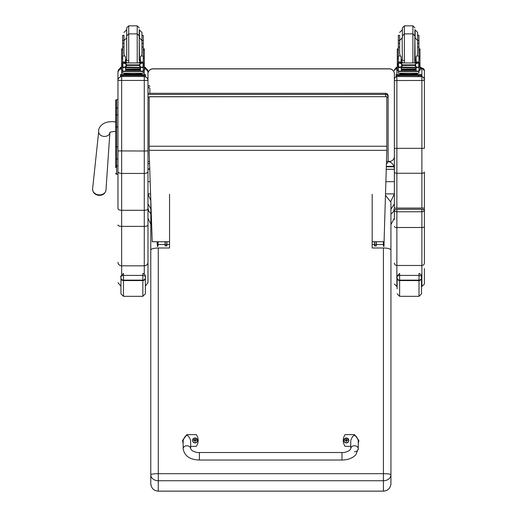 <?xml version="1.0" encoding="UTF-8"?>
<svg xmlns="http://www.w3.org/2000/svg" width="517" height="517" viewBox="0 0 517 517"><rect width="100%" height="100%" fill="white"/><g stroke="black" fill="none" stroke-linecap="round" stroke-linejoin="round"><path stroke-width="0.78" d="M341.989 460.027L199.407 460.027C189.926 459.787 184.511 456.033 183.147 448.756A3.755 2.999 0 0 1 186.895 445.757A3.755 2.999 0 0 1 190.65 448.756L191.788 450.372C194.683 452.058 197.223 452.776 199.407 452.524L199.407 460.027L199.407 452.524L341.989 452.524L341.989 460.027C347.831 459.981 352.445 458.236 355.825 454.792L358.249 448.756A3.755 2.999 180 0 0 354.5 445.757A3.755 2.999 180 0 0 350.746 448.756L350.746 440.49C353.247 433.737 355.748 433.737 358.249 440.49L358.249 448.756A3.755 2.999 180 0 1 354.5 451.755M350.746 446.358L345.117 446.358A10.314 10.211 180 0 1 345.117 434.616L354.5 434.616L358.876 440.49L358.249 443.528M183.147 443.528L182.52 440.49L186.895 434.616L196.279 434.616A10.314 10.211 180 0 1 196.279 446.358L190.65 446.358M190.65 448.756L190.65 440.49C188.149 433.737 185.648 433.737 183.147 440.49L183.147 448.756M348.833 440.458A2.462 2.436 180 0 1 346.371 442.927A2.462 2.436 180 0 1 343.908 440.458M346.371 442.739A2.372 2.346 180 0 1 344.316 439.217A2.372 2.346 180 0 1 348.419 439.211A2.372 2.346 180 0 1 346.371 442.739M346.461 441.234A1892.44 162.629 90.8 0 0 346.526 441.479L347.03 440.426L347.67 440.432A1.305 1.292 0 0 0 347.67 440.129L347.573 440.135A1892.44 427.643 0.2 0 1 347.224 440.29L346.461 439.54A0.86 0.853 180 0 0 346.274 439.54A1892.44 163.992 -90.6 0 0 346.216 439.095L345.711 440.077A3.199 0.724 179.7 0 0 345.072 440.129A1.305 1.292 0 0 0 345.072 440.439L345.711 440.426L346.216 441.479A1892.44 162.112 -91 0 0 346.28 441.234A0.86 0.853 180 0 0 346.461 441.234L347.03 440.484M345.711 440.426L346.28 441.234M347.67 440.129A3.199 0.724 -179.8 0 0 347.03 440.077L346.519 439.095A1892.44 164.503 90.4 0 0 346.461 439.54M346.455 441.053L347.03 440.426M345.072 440.129L345.162 440.135A1892.44 427.637 -0.3 0 0 345.511 440.297A0.86 0.853 180 0 0 345.511 440.432M346.274 439.54L345.511 440.297M345.711 440.484L346.287 441.053M197.488 440.458A2.462 2.436 180 0 1 195.032 442.927A2.462 2.436 180 0 1 192.563 440.458M195.032 442.739A2.372 2.346 180 0 1 192.97 439.217A2.372 2.346 180 0 1 197.08 439.211A2.372 2.346 180 0 1 195.032 442.739M195.122 441.234A1892.44 162.629 90.8 0 0 195.18 441.479L195.691 440.426L196.324 440.432A1.305 1.292 0 0 0 196.324 440.129L196.234 440.135A1892.44 427.643 0.2 0 1 195.885 440.29L195.116 439.54A0.86 0.853 180 0 0 194.935 439.54A1892.44 163.992 -90.6 0 0 194.87 439.095L194.366 440.077A3.199 0.724 179.7 0 0 193.726 440.129A1.305 1.292 0 0 0 193.726 440.439L194.366 440.426L194.877 441.479A1892.44 162.112 -91 0 0 194.935 441.234A0.86 0.853 180 0 0 195.122 441.234L195.685 440.484M194.366 440.426L194.935 441.234M196.324 440.129A3.199 0.724 -179.8 0 0 195.685 440.077L195.18 439.095A1892.44 164.503 90.4 0 0 195.116 439.54M195.109 441.053L195.691 440.426M193.726 440.129L193.823 440.135A1892.44 427.637 -0.3 0 0 194.172 440.297A0.86 0.853 180 0 0 194.166 440.432M194.935 439.54L194.172 440.297M194.366 440.484L194.941 441.053M169.544 194.314L169.544 247.992L158.286 247.992C153.736 248.115 151.235 248.813 150.783 250.073L150.783 474.735A7.503 1.053 -0 0 1 158.286 473.682L158.286 480.745L383.427 480.745L383.427 473.682A7.503 1.053 -0 0 1 390.93 474.735L390.93 250.073C390.477 248.813 387.976 248.115 383.427 247.992L372.169 247.992L372.169 244.502L374.437 244.502M150.783 483.647L150.809 484.274C151.526 488.5 154.021 490.788 158.286 491.15L158.286 480.745A7.503 6.01 -0 0 1 150.783 474.735L150.783 483.647C151.229 488.197 153.73 490.691 158.286 491.131L383.427 491.131L383.427 480.745A7.503 6.01 -0 0 0 390.93 474.735L390.904 484.274C390.186 488.5 387.692 490.788 383.427 491.15L383.427 491.131C387.983 490.691 390.484 488.197 390.93 483.647L390.93 472.958M150.783 255.947L150.848 201.326M385.501 195.31L390.93 202.283L390.93 256.057M372.169 247.992L372.169 194.314M169.544 247.992L169.544 244.502L166.959 244.502M157.931 241.743L157.931 246.389L158.008 241.743M157.084 241.743L157.394 246.389L157.394 241.743M165.201 245.866L165.059 241.743M166.959 241.743L166.823 245.866M165.227 241.743L165.24 245.95L166.778 245.95L166.791 241.743M165.059 245.297L165.24 245.95M166.778 245.95L166.959 245.297M165.24 244.651L166.778 244.651M165.24 241.769L166.778 241.769M383.388 241.743L383.465 246.389L383.465 241.743M384.002 241.743L384.002 246.389L383.465 246.389M384.002 246.389L384.125 239.862M374.573 245.866L374.437 241.743M376.337 241.743L376.202 245.866M374.605 241.743L374.618 245.95L376.156 245.95L376.169 241.743M374.437 245.297L374.618 245.95M376.156 245.95L376.337 245.297M374.618 244.651L376.156 244.651M374.618 241.769L376.156 241.769M386.826 97.274A2.501 0.381 0 0 0 388.125 96.938A2.501 2.475 180 0 0 385.617 94.469L385.617 96.679M385.617 93.306L147.978 93.306L385.617 93.331A2.501 2.475 0 0 1 388.125 95.807L388.125 96.938L388.125 95.807A2.501 2.501 0 0 0 385.617 93.306L385.617 94.469L147.978 94.469M388.125 96.938L388.125 161.233A2.501 2.501 0 0 1 386.49 163.579A2.501 2.475 180 0 0 388.125 161.233A2.501 0.381 180 0 1 386.548 161.582M394.374 207.937L393.773 210.82L392.739 212.519L390.93 214.122M394.374 203.989L390.93 209.159M385.546 193.888L394.374 193.888L390.858 201.3M388.112 161.453C390.942 162.041 392.888 163.676 393.948 166.358L394.374 169.292L394.374 156.451A5.002 5.002 -0 0 1 389.372 161.453L388.138 161.453M393.948 166.797L386.386 166.797M147.978 169.259L148.03 168.374M393.948 166.358L386.399 166.358M150.828 200.77L147.978 193.888L150.596 193.888M147.978 193.888L147.978 203.989L150.783 208.784M147.978 218.252L147.978 207.937L148.579 210.82L150.783 213.67M147.978 181.68L150.176 181.68M385.928 181.68L394.374 181.68M149.18 96.776L386.826 96.679L149.18 96.679L149.18 152.644L152.231 241.743L169.544 241.743M372.169 241.743L384.066 241.743L386.826 150.318L149.18 150.318M386.826 96.776L386.826 150.318M105.979 190.017C105.306 193.5 103.051 195.29 99.206 195.394C94.934 194.903 92.73 192.725 92.608 188.854A6.715 5.351 -175 0 0 99.283 194.877A6.715 5.351 -175 0 0 105.979 190.017L109.901 132.539A5.629 4.491 5 0 1 104.298 136.449A5.629 4.491 5 0 1 99.258 133.78A5.629 4.491 5 0 1 98.702 131.396C98.01 127.382 103.4 119.989 115.692 121.993L115.705 165.382M115.705 167.715L115.705 165.35A0.898 0.478 0 0 0 116.609 165.821L116.609 146.88L117.96 146.88M115.73 173.538L115.705 173.324A0.898 0.898 -0 0 0 116.609 174.223L115.705 173.318A0.898 0.898 -0 0 0 116.609 174.223L117.96 174.223L116.609 174.223L116.609 165.821L117.96 165.821M115.692 121.993L115.705 100.595L115.705 126.936L116.609 126.936L116.609 146.88L115.705 146.88M115.705 108.531A0.898 0.478 0 0 1 116.609 108.053L116.609 99.697A0.898 0.898 -0 0 0 115.705 100.595L116.609 99.697L117.96 99.697L117.96 71.837M147.978 73.912A5.002 5.002 -0 0 1 152.98 68.91L152.98 68.806A5.002 5.002 0 0 0 147.978 73.808L147.978 93.306L147.978 73.808A5.002 5.002 -0 0 1 152.98 68.806L389.372 68.806A5.002 5.002 -0 0 1 394.374 73.808L394.374 208.067L424.392 208.067L424.392 211.175L424.392 171.954A2.501 1.305 180 0 1 421.891 173.26L421.891 76.678L423.733 77.485L424.392 80.465L424.392 70.59A2.501 2.501 180 0 0 421.891 68.089L421.142 68.089L421.891 68.089L424.392 70.59M152.98 68.91L389.372 68.91A5.002 5.002 -0 0 1 394.374 73.912M147.978 150.906L147.978 80.381C147.752 78.138 146.518 76.904 144.275 76.678L144.275 151.003L147.978 150.906L147.978 171.599C147.752 172.717 146.524 173.331 144.275 173.441L121.663 173.441L121.663 76.678C119.414 76.904 118.18 78.138 117.96 80.381L117.96 208.7C118.173 209.669 119.408 210.199 121.663 210.296L121.663 173.441C119.414 173.331 118.18 172.717 117.96 171.599M117.96 150.906L144.275 151.003L144.275 210.296C146.524 210.199 147.759 209.669 147.978 208.7L147.978 171.599M145.348 286.179L147.978 282.631L147.978 208.7M147.978 192.802L147.978 225.044A3.703 1.331 0 0 1 144.275 226.375L144.275 265.816A3.703 3.574 0 0 0 147.978 262.235M147.978 80.381L147.978 71.837M144.275 210.296L121.663 210.296L121.663 226.375L144.275 226.375L144.275 210.296M117.96 208.7L117.96 176.291M117.96 175.567L117.96 174.223L116.377 174.19M117.96 71.785A3.703 3.703 -0 0 1 120.461 68.289L117.96 71.785L117.96 80.381M424.392 216.397L424.392 211.175C423.85 209.605 423.016 208.971 421.891 209.275L396.255 209.295A1.874 1.874 180 0 0 394.374 211.175L396.875 211.776L396.875 209.275L421.891 209.275L421.891 211.776L424.392 211.175A1.874 1.874 180 0 0 422.518 209.295L421.891 209.275M396.875 207.983L396.875 80.529L424.392 80.465L424.392 148.334L394.374 148.334M394.374 79.179L394.374 80.465L396.875 80.529L396.875 76.678L395.04 77.485L394.374 78.952M396.875 209.275C395.757 208.971 394.923 209.605 394.374 211.175L394.374 219.551M424.392 211.175L424.392 263.069A2.501 2.417 180 0 1 421.891 265.48L421.891 286.502L424.392 284.001L424.392 268.53M125.469 60.974L126.704 62.841M139.228 62.841L140.462 60.974M125.469 67.339L122.671 67.792L122.671 67.061L122.671 70.519L121.618 70.519L121.618 56.948L122.671 56.948M122.671 67.792L122.671 71.469L143.261 71.469L143.261 67.792L142.66 67.12M140.462 67.339L140.462 70.312L140.223 67.339M125.715 67.339L125.715 70.312L125.469 67.559M125.76 69.233L140.172 69.233L140.172 68.774L125.76 69.019M125.76 69.705L140.172 69.705L140.172 69.272L125.76 69.498M125.76 70.131L140.172 70.131L140.172 69.724L125.76 69.924M143.261 62.932L143.261 62.098L142.013 63.313M143.261 55.946L141.303 55.946L141.962 53.568L141.962 40.481L141.962 47.086L143.261 47.086L143.261 62.098L140.462 62.098L140.462 62.841M143.261 67.792L143.261 67.061M142.789 67.061L141.878 67.339L139.965 66.525L139.073 65.42L139.965 63.74L142.537 62.958L123.466 62.932M123.104 67.042L141.878 67.339M139.073 65.42L126.859 65.42L125.974 66.525L124.054 67.339M122.458 62.958L125.974 63.74L126.859 65.42M125.469 62.841L125.469 61.988L122.671 61.988L122.671 62.932L122.671 40.481L123.97 40.481L123.97 53.568L124.629 55.946L122.671 55.946M143.261 56.948L144.314 56.948L144.314 70.519L143.261 70.519M140.462 62.098L140.462 56.696L141.303 55.946M122.458 66.887L122.846 66.945L122.846 63.164L122.458 63.152L122.458 66.887M143.086 66.945L143.474 66.887L143.474 63.152L142.537 62.958L143.474 62.932L143.086 63.164L143.086 66.945M140.521 74.054L140.521 74.803L132.966 74.913L125.411 74.803L125.411 74.054M132.966 74.913L132.966 74.164L124.242 73.937L124.242 73.33M141.69 73.33L141.69 73.937L132.966 74.164M140.172 67.339L125.76 67.339M142.828 67.042L143.474 67.042L143.474 66.661M123.143 67.061L122.458 67.061L122.458 66.661M122.671 43.37L123.97 43.37L123.97 47.086L122.671 47.086M143.261 47.086L143.261 35.343L141.962 35.343L141.962 40.481L141.962 32.455L139.461 29.954L139.461 37.98L141.962 40.481L143.261 40.481M125.469 61.988L125.469 56.696L124.629 55.946M125.469 62.098L122.671 62.098L123.918 63.313M122.8 67.559L123.279 67.12M122.671 71.469L122.671 73.188L143.261 73.188L143.261 71.107L122.671 71.107M120.461 75.644L120.461 74.642L125.411 74.577M140.521 74.577L145.477 74.642L145.477 75.456L142.97 75.521L120.461 75.456L120.461 74.642M140.521 74.622L143.442 74.655L140.521 74.719M125.411 74.719L122.49 74.687L125.411 74.622M140.004 75.443L143.442 75.411L140.004 75.443M122.49 75.443L125.928 75.411L122.49 75.443M145.477 75.456L145.477 76.451L142.97 76.516L120.461 76.451L120.461 75.456M126.71 37.631L126.71 60.14M137.218 62.841L137.218 33.876L139.222 35.88L139.222 60.14M143.261 45.884L143.261 51.887M122.671 51.887L122.671 45.884M140.462 60.547L139.222 60.573M125.469 60.508L128.714 60.573L125.469 60.547M143.312 48.876L144.314 48.876L144.314 56.948M140.462 60.508L139.222 60.541M121.618 56.948L121.618 48.876L122.619 48.876M123.97 35.343L123.97 40.481L123.97 35.343L122.671 35.343L122.671 40.481M144.314 67.249L145.477 67.307L145.477 69.116L144.314 69.168M145.477 68.309L144.314 68.166M121.618 68.166L120.461 68.115L120.461 67.307L121.618 67.249M121.618 69.168L120.461 69.116L120.461 68.115M120.461 68.309L120.461 67.307M139.222 35.88L139.222 29.605M137.218 25.85L137.218 33.876L128.714 33.876L126.71 35.88L126.71 27.853L128.714 25.85L137.218 25.85L139.222 27.853M122.671 43.861L122.671 37.857M143.261 37.857L143.261 43.861M401.14 60.974L402.375 62.841M414.899 62.841L416.127 60.974M401.14 67.339L398.336 67.792L398.336 67.061L398.336 70.519L397.289 70.519L397.289 56.948L398.336 56.948M398.336 67.792L398.336 71.469L418.932 71.469L418.932 67.792L418.324 67.12M416.127 67.339L416.127 70.312L415.888 67.339M401.379 67.339L401.379 70.312L401.14 67.559M401.431 69.233L415.836 69.233L415.836 68.774L401.431 69.019M401.431 69.705L415.836 69.705L415.836 69.272L401.431 69.498M401.431 70.131L415.836 70.131L415.836 69.724L401.431 69.924M418.932 62.932L418.932 62.098L417.678 63.313M418.932 55.946L416.967 55.946L417.633 53.568L417.633 40.481L417.633 47.086L418.932 47.086L418.932 62.098L416.127 62.098L416.127 62.841M418.932 67.792L418.932 67.061M418.46 67.061L417.549 67.339L415.629 66.525L414.744 65.42L415.629 63.74L418.201 62.958L399.13 62.932M398.775 67.042L417.549 67.339M414.744 65.42L402.53 65.42L401.638 66.525L399.719 67.339M399.066 62.958L401.638 63.74L402.53 65.42M401.14 62.841L401.14 61.988L398.336 61.988L398.336 62.932L398.336 40.481L399.641 40.481L399.641 53.568L400.3 55.946L398.336 55.946M418.932 56.948L419.978 56.948L419.978 70.519L418.932 70.519M416.127 62.098L416.127 56.696L416.967 55.946M398.129 66.887L398.51 66.945L398.51 63.164L398.129 63.152L398.129 66.887M418.757 66.945L419.138 66.887L419.138 63.152L418.201 62.958L419.138 62.932L418.757 63.164L418.757 66.945M416.191 74.054L416.191 74.803L408.637 74.913L401.082 74.803L401.082 74.054M408.637 74.913L408.637 74.164L399.906 73.937L399.906 73.33M417.361 73.33L417.361 73.937L408.637 74.164M415.836 67.339L401.431 67.339M418.499 67.042L419.138 67.042L419.138 66.661M398.336 40.481L398.336 35.343L399.641 35.343L399.641 47.086L398.336 47.086M418.932 47.086L418.932 35.343L417.633 35.343L417.633 40.481L417.633 32.455L415.132 29.954L415.132 37.98L417.633 40.481L418.932 40.481M401.14 61.988L401.14 56.696L400.3 55.946M401.14 62.098L398.336 62.098L399.589 63.313M398.471 67.559L398.943 67.12M398.336 71.469L398.336 73.188L418.932 73.188L418.932 71.107L398.336 71.107M416.191 74.577L421.142 74.642L421.142 75.456L396.125 75.456L396.125 74.642L396.125 75.644M396.125 74.642L401.082 74.577M416.191 74.622L419.113 74.655L416.191 74.719M401.082 74.719L398.161 74.687L401.082 74.622M415.668 75.443L419.113 75.411L415.668 75.443M398.161 75.443L401.599 75.411L398.161 75.443M421.142 75.456L421.142 76.451L418.641 76.516L396.125 76.451L396.125 75.456M402.381 37.631L402.381 29.605M414.886 37.631L414.886 60.14M412.889 62.841L412.889 33.876L414.886 35.88L414.647 62.841M398.336 43.37L399.641 43.37L399.641 40.481L402.142 37.98L402.381 59.791M418.932 45.884L418.932 51.887M398.336 51.887L398.336 45.884M416.127 60.547L414.886 60.573M401.14 60.508L404.384 60.573L401.14 60.547M418.983 48.876L419.978 48.876L419.978 56.948M416.127 60.508L414.886 60.541M397.289 56.948L397.289 48.876L398.29 48.876M419.978 67.249L421.142 67.307L421.142 69.116L419.978 69.168M421.142 68.115L419.978 68.166M397.289 68.166L396.125 68.115L396.125 67.307L397.289 67.249M397.289 69.168L396.125 69.116L396.125 68.115M421.142 67.307L421.142 68.309M396.125 67.307L396.125 68.309M414.886 35.88L414.886 29.605M412.889 25.85L412.889 33.876L404.384 33.876L402.381 35.88L402.381 27.853L404.384 25.85L412.889 25.85L414.886 27.853M398.336 43.861L398.336 37.857M418.932 37.857L418.932 43.861M149.852 93.306L149.852 88.349L148.915 87.444L147.978 88.349M145.348 277.816A2.501 2.32 180 0 1 142.847 280.136L142.847 296.312L145.348 293.811L145.348 276.757L145.348 288.822M120.959 276.75L120.959 276.75C120.467 276.343 121.301 275.891 123.46 275.399L123.46 273.435C120.888 275.942 120.054 277.047 120.959 276.75L120.959 293.811L120.959 286.269L117.96 282.631M120.959 278.14A2.501 2.43 -0 0 0 123.46 280.569L123.46 275.399L142.847 275.399C145.012 275.891 145.846 276.343 145.348 276.757L145.348 276.75C144.986 277.668 146.576 274.882 142.847 273.435L142.847 280.136L123.46 280.136A2.501 2.32 180 0 1 120.959 277.816M421.517 277.816A2.501 2.32 180 0 1 419.016 280.136L419.016 296.312L421.517 293.811L421.517 276.757L421.517 288.822M397.127 288.822L397.127 276.757C396.636 276.343 397.47 275.891 399.628 275.399L419.016 275.399C421.174 275.891 422.014 276.343 421.517 276.757L421.517 276.75C421.155 277.668 422.744 274.882 419.016 273.435L419.016 280.136L399.628 280.136A2.501 2.32 180 0 1 397.127 277.816L397.127 288.822M397.127 278.14A2.501 2.43 -0 0 0 399.628 280.569L399.628 273.435C397.056 275.942 396.222 277.047 397.127 276.75L397.127 277.816M346.371 442.862A2.462 2.436 0 0 0 348.833 440.419A2.462 2.436 0 0 0 346.371 437.983A2.462 2.436 0 0 0 343.908 440.419A2.462 2.436 0 0 0 346.371 442.862M195.032 442.862A2.462 2.436 0 0 0 197.488 440.419A2.462 2.436 0 0 0 195.025 437.983A2.462 2.436 0 0 0 192.563 440.419A2.462 2.436 0 0 0 195.032 442.862M383.427 247.992L383.427 473.682L158.286 473.682L158.286 247.992M158.008 244.657L158.163 241.743M383.233 241.743L383.388 244.657M147.978 97.319L149.18 97.319M149.491 161.608L147.978 161.608M394.374 169.292L386.309 169.292M149.749 169.292L147.978 169.292M386.826 146.246L149.18 146.246M117.96 126.936L116.609 126.936L116.609 108.053L117.96 108.053M116.609 99.697L117.96 99.697M115.705 115.323A0.898 0.478 -0 0 1 116.609 114.845L117.96 114.845M115.705 158.499A0.898 0.478 -0 0 0 116.609 158.977L117.96 158.977M115.705 173.324A0.898 0.898 -0 0 0 116.609 174.223M394.374 73.808A5.002 5.002 0 0 0 389.372 68.806L389.372 68.91M147.978 80.432L117.96 80.432M121.663 274.372L121.663 265.816L144.275 265.816L144.275 273.978M145.477 68.289A3.703 3.703 -0 0 1 147.978 71.785L145.477 68.289M144.275 70.519L144.275 74.59M144.275 76.51L121.663 76.51M117.96 262.235A3.703 3.574 0 0 0 121.663 265.816L121.663 226.375A3.703 1.331 0 0 1 117.96 225.044M121.663 74.59L121.663 70.519M421.891 207.983L421.891 173.26L396.875 173.26A2.501 1.305 180 0 1 394.374 171.954M421.891 68.089L421.891 76.678L396.875 76.497M396.875 74.597L396.875 69.162M396.125 68.205A2.501 2.501 180 0 0 394.374 70.59L396.125 68.199M394.374 263.069A2.501 2.417 0 0 0 396.875 265.48L396.875 211.776L421.891 211.776L421.891 227.499L396.875 227.499A2.501 0.95 -0 0 1 394.374 226.543M424.392 226.543A2.501 0.95 180 0 1 421.891 227.499L421.891 265.48L396.875 265.48L396.875 286.502L394.374 284.001M143.131 67.559L140.462 67.559M125.974 66.525L125.974 63.74M139.073 64.864L126.859 64.864M139.965 66.525L139.965 63.74M122.671 58.563L121.618 58.563M144.314 58.563L143.261 58.563M143.261 61.988L140.462 61.988M126.652 74.991L139.28 74.991M122.962 75.521L122.962 76.516M142.97 75.521L142.97 76.516M128.714 25.85L128.714 62.841M140.462 59.584L139.461 59.791L139.222 37.98M126.71 29.954L126.71 59.791M143.312 50.026L144.314 50.026M121.618 50.026L122.619 50.026M418.802 67.559L416.127 67.559M401.638 66.525L401.638 63.74M414.744 64.864L402.53 64.864M415.629 66.525L415.629 63.74M398.336 58.563L397.289 58.563M419.978 58.563L418.932 58.563M418.932 61.988L416.127 61.988M399.079 62.958L398.129 62.958M402.323 74.991L414.951 74.991M398.626 75.521L398.626 76.516M418.641 75.521L418.641 76.516M404.384 25.85L404.384 62.841M416.127 59.584L415.132 59.791L414.886 37.98M418.983 50.026L419.978 50.026M397.289 50.026L398.29 50.026M402.381 29.954L402.381 37.98M149.226 163.734A0.937 0.84 180 0 1 148.605 163.734M142.847 296.312L123.46 296.312L123.46 280.569L142.847 280.569A2.501 2.43 0 0 0 145.348 278.14M419.016 296.312L399.628 296.312L399.628 280.569L419.016 280.569A2.501 2.43 0 0 0 421.517 278.14M350.746 448.756L349.608 450.372C346.713 452.058 344.173 452.776 341.989 452.524M348.833 440.49L348.833 440.419C347.146 437.259 345.505 437.259 343.908 440.419L343.908 440.49M197.488 440.49L197.488 440.419C195.801 437.259 194.159 437.259 192.563 440.419L192.563 440.49M158.286 491.15L383.427 491.15M157.394 246.389L157.931 246.389M158.163 244.502L165.059 244.502M383.233 244.502L376.337 244.502M149.562 163.734L147.978 163.734M390.93 224.565L394.374 218.252M150.783 224.107L147.978 218.258M116.706 166.72L115.705 167.721M389.372 68.806L152.98 68.806M109.927 132.197L109.746 132.669C110.283 132.016 112.267 131.583 115.692 131.376M98.702 131.396L92.608 188.854M421.891 286.502L421.517 286.502M125.76 67.656L140.172 67.656M141.962 43.37L143.261 43.37M142.466 62.932L143.474 62.932M138.879 74.829L139.344 75.004M126.594 75.004L127.053 74.829M138.983 62.841L139.222 61.891M126.956 62.841L126.71 61.891M126.71 37.98L123.97 40.481M125.469 59.584L126.471 59.791M126.471 29.954L123.97 32.455M401.431 67.656L415.836 67.656M398.129 67.061L398.814 67.061M417.633 43.37L418.932 43.37M418.137 62.932L419.138 62.932M414.55 74.829L415.009 75.004M402.258 75.004L402.724 74.829M402.62 62.841L402.381 61.891M401.14 59.584L402.142 59.791M402.142 29.954L399.641 32.455M147.978 168.051C148.444 169.473 149.07 169.473 149.852 168.051M149.852 86.617C149.549 85.363 148.928 85.363 147.978 86.617M123.46 296.312L120.959 293.811M399.628 296.312L397.127 293.811"/></g></svg>
